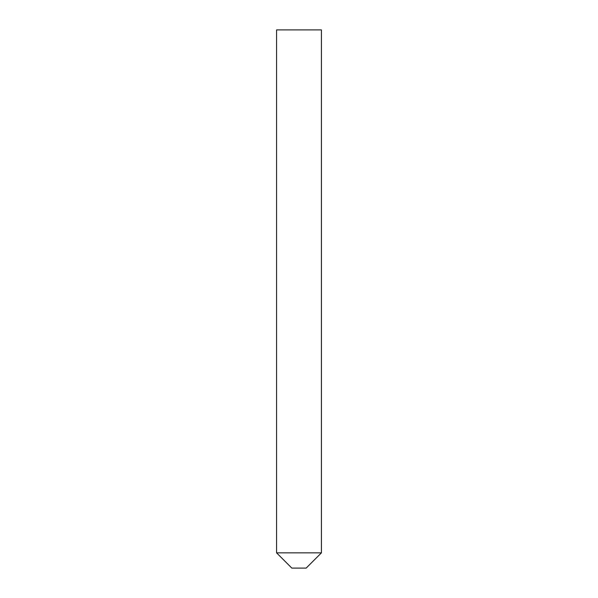<?xml version="1.0" encoding="UTF-8"?>
<svg xmlns="http://www.w3.org/2000/svg" width="598" height="598" viewBox="0 0 598 598"><rect width="100%" height="100%" fill="white"/><g stroke="black" fill="none" stroke-linecap="round" stroke-linejoin="round"><path stroke-width="0.9" d="M306.176 568.1L291.824 568.1L276.575 552.851L321.425 552.851L276.575 552.851L276.575 29.9L321.425 29.9L321.425 552.851L306.176 568.1"/></g></svg>
